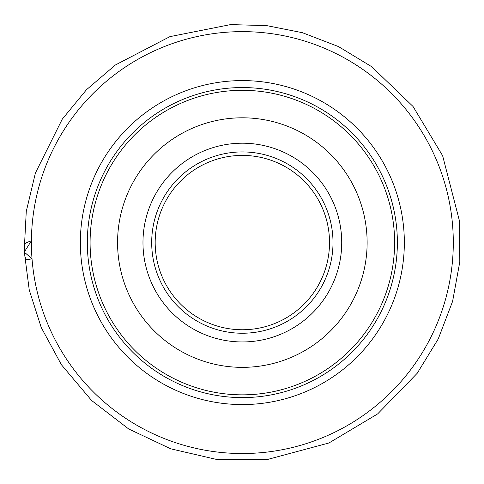 <?xml version="1.0" encoding="UTF-8"?>
<svg xmlns="http://www.w3.org/2000/svg" width="484" height="484" viewBox="0 0 484 484"><rect width="100%" height="100%" fill="white"/><g stroke="black" fill="none" stroke-linecap="round" stroke-linejoin="round"><path stroke-width="0.73" d="M31.399 242.581A210.945 210.945 0 0 1 347.821 59.895A210.945 210.945 0 0 1 347.821 425.267A210.945 210.945 0 0 1 31.399 242.581M125.943 418.503L124.049 417.238M124.842 417.771L128.865 420.402M355.825 420.402L361.112 416.918L355.825 420.402M123.577 68.244L128.865 64.759L123.577 68.244M358.753 66.659L360.647 67.923M359.848 67.391L355.825 64.759M90.085 242.581A152.266 152.266 0 0 1 318.478 110.715A152.266 152.266 0 0 1 318.478 374.447A152.266 152.266 0 0 1 90.085 242.581M117.57 242.581A124.781 124.781 0 0 1 304.738 134.516A124.781 124.781 0 0 1 304.738 350.64A124.781 124.781 0 0 1 117.57 242.581M151.692 242.581A90.653 90.653 0 0 1 287.671 164.07A90.653 90.653 0 0 1 287.671 321.092A90.653 90.653 0 0 1 151.692 242.581M155.176 242.581A87.168 87.168 0 0 0 285.929 318.073A87.168 87.168 0 0 0 285.929 167.089A87.168 87.168 0 0 0 155.176 242.581M31.406 240.772C20.86 244.517 25.531 244.783 24.309 246.289L24.2 250.972L25.047 257.452C26.801 258.045 21.375 261.185 32.023 258.771L24.261 252.097L31.406 240.802M80.356 242.581A161.989 161.989 0 0 1 323.342 102.293A161.989 161.989 0 0 1 323.342 382.868A161.989 161.989 0 0 1 80.356 242.581M87.326 242.581A155.019 155.019 0 0 0 319.857 376.83A155.019 155.019 0 0 0 319.857 108.325A155.019 155.019 0 0 0 87.326 242.581M142.974 242.581A99.371 99.371 0 0 1 292.034 156.52A99.371 99.371 0 0 1 292.034 328.636A99.371 99.371 0 0 1 142.974 242.581M24.2 250.972L26.263 211.472L35.423 172.994L62.242 119.203L86.424 89.782L115.343 65.013L169.908 36.639L230.626 24.587L266.841 25.652L302.391 32.688L338.491 46.579L371.573 66.623L413.009 106.438L442.618 155.685L459.655 221.678L459.8 261.838L452.601 301.344L438.238 338.945L417.22 373.267L377.659 413.899L328.963 442.975L267.712 459.413L215.9 459.28L170.677 448.789L128.69 428.975L91.591 400.486L61.42 364.748L41.231 327.505L29.252 290.007L24.2 250.972M287.52 398.144L287.206 398.235"/></g></svg>
